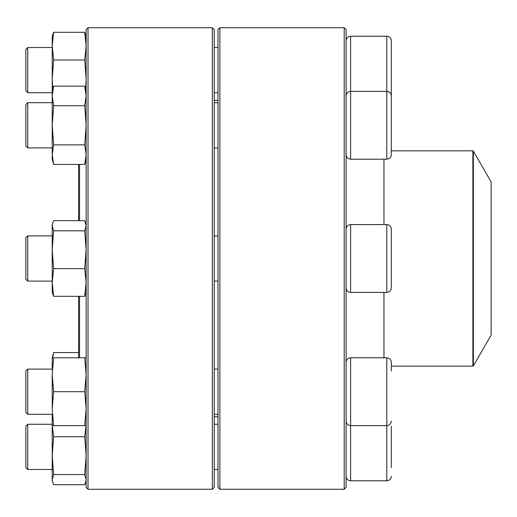 <?xml version="1.0" encoding="UTF-8"?>
<svg xmlns="http://www.w3.org/2000/svg" width="517" height="517" viewBox="0 0 517 517"><rect width="100%" height="100%" fill="white"/><g stroke="black" fill="none" stroke-linecap="round" stroke-linejoin="round"><path stroke-width="0.78" d="M344.212 258.5L344.212 27.731L219.88 27.731L219.88 489.269L344.212 489.269L344.212 258.5M344.212 27.731L346.099 29.618L346.099 487.382L344.212 489.269M219.88 489.269L218 487.382L218 29.618L219.88 27.731M386.787 91.386L386.787 36.209L350.616 36.209L350.616 91.386L386.787 91.386C389.534 91.651 391.039 93.163 391.311 95.91L391.311 154.68C391.039 157.427 389.534 158.939 386.787 159.204L386.806 91.386M27.731 102.689L27.731 147.901L52.223 147.901L27.731 147.901L25.85 146.014L25.85 104.576L27.731 102.689L52.223 102.689L27.731 102.689M473.365 365.874L491.15 335.074L491.15 181.926L473.365 151.126L473.365 365.874L472.881 366.159L472.881 150.841L391.311 150.841M79.54 296.319L79.54 357.796M79.54 164.451L79.54 220.681M78.597 296.319L78.597 357.796M78.597 164.451L78.597 220.681M88.013 27.731L88.013 489.269L212.345 489.269L212.345 27.731L88.013 27.731L86.132 29.618L86.132 487.382L88.013 489.269M212.345 27.731L214.232 29.618L214.232 487.382L212.345 489.269M86.132 159.204L84.723 164.451L53.626 164.451L52.223 159.204L52.223 91.386L53.626 86.139L84.723 86.139L86.132 95.929L84.723 105.72L53.626 105.72L52.223 95.929L53.626 86.139M84.723 164.451L86.132 154.661L84.723 144.87L53.626 144.87L52.223 125.295L53.626 105.72M84.723 144.87L86.132 125.295L84.723 105.72M53.626 164.451L52.223 154.661L53.626 144.87M391.311 279.277L391.311 287.885C391.039 290.632 389.534 292.144 386.787 292.409L386.787 224.591C389.534 224.856 391.039 226.368 391.311 229.115L391.311 279.277M27.731 281.106L25.85 279.219L25.85 237.781L27.731 235.894L27.731 281.106L52.223 281.106M86.132 292.409L84.723 296.319L53.626 296.319L52.223 292.409L52.223 224.591L53.626 220.681L84.723 220.681L86.132 225.748L84.723 230.815L53.626 230.815L52.223 225.748L52.547 223.396M84.723 296.319L86.132 282.476L84.723 268.633L53.626 268.633L52.223 249.724L53.626 230.815M84.723 268.633L86.132 249.724L84.723 230.815M53.626 296.319L52.223 282.476L53.626 268.633M346.099 362.32C346.364 359.573 347.87 358.068 350.616 357.796L350.616 425.614L386.787 425.614L386.787 357.796C389.534 358.061 391.039 359.573 391.311 362.32L391.311 371.038M27.731 369.099L27.731 414.311L52.223 414.311L27.731 414.311L25.85 412.424L25.85 370.986L27.731 369.099L52.223 369.099M214.232 414.311L218 414.311M346.099 421.09C346.364 423.837 347.87 425.349 350.616 425.614L350.616 480.791L386.787 480.791L386.787 425.614C389.534 425.349 391.039 423.837 391.311 421.09M52.223 368.156L52.223 357.796L53.626 352.549L78.597 352.549M86.132 480.791L84.723 484.7L53.626 484.7L52.223 480.791L52.223 415.254M86.132 425.614L53.626 425.614L52.223 408.663L52.223 374.754L53.626 357.796L52.223 357.796M84.723 425.614L86.132 408.663L84.723 391.705L86.132 374.754L84.723 357.796L53.626 357.796M84.723 357.796L86.132 357.796M84.723 391.705L53.626 391.705L52.223 374.754M52.223 408.663L53.626 391.705M52.223 425.614L53.626 425.614M391.311 426.215L391.311 467.542M27.731 469.488L25.85 467.601L25.85 426.157L27.731 424.276L27.731 469.488L52.223 469.488M85.809 481.986L86.132 479.634L84.723 474.567L86.132 455.658L84.723 436.749L53.626 436.749L52.282 425.614M84.723 436.749L86.074 425.614M84.723 474.567L53.626 474.567L52.223 455.658L53.626 436.749M52.547 481.986L52.223 479.634L53.626 474.567M52.547 357.796L53.626 352.549M52.223 282.476L52.223 282.043M386.962 91.393L389.282 92.136M386.787 36.209C389.534 36.481 391.039 37.987 391.311 40.733L391.311 99.51M27.731 92.724L25.85 90.843L25.85 49.399L27.731 47.512L27.731 92.724L52.223 92.724M52.223 53.471L52.223 78.894L52.223 36.209L53.626 32.3L84.723 32.3L86.132 36.209M52.223 101.746L52.223 78.894L53.626 59.985L52.223 46.142L53.626 32.3M85.654 89.609L86.132 78.894L84.723 59.985L53.626 59.985M84.723 59.985L86.132 46.142L84.723 32.3M52.702 89.609L52.223 78.894M346.099 95.91C346.364 93.163 347.87 91.651 350.616 91.386L350.616 159.204L386.787 159.204M383.963 357.796L383.963 292.409M383.963 224.591L383.963 159.204M386.787 224.591L350.616 224.591L350.616 292.409L386.787 292.409M214.232 147.901L218 147.901M214.232 102.689L218 102.689M350.616 159.204C347.87 158.939 346.364 157.427 346.099 154.68M25.85 146.014L27.731 147.901M218 100.259L214.232 100.259M218 416.741L214.232 416.741M472.881 366.159L391.311 366.159M472.881 150.841L473.365 151.126M86.132 91.386L84.723 86.139M214.232 281.106L218 281.106M27.731 235.894L52.223 235.894M214.232 235.894L218 235.894M350.616 292.409C347.87 292.144 346.364 290.632 346.099 287.885M350.616 224.591C347.87 224.856 346.364 226.368 346.099 229.115M86.132 224.591L85.809 223.396M350.616 357.796L386.787 357.796M214.232 369.099L218 369.099M214.232 469.488L218 469.488M27.731 424.276L52.223 424.276M214.232 424.276L218 424.276M350.616 480.791C347.87 480.519 346.364 479.013 346.099 476.267M386.787 480.791C389.534 480.519 391.039 479.013 391.311 476.267M25.85 412.424L27.731 414.311M214.232 92.724L218 92.724M27.731 47.512L52.223 47.512M214.232 47.512L218 47.512M350.616 36.209C347.87 36.481 346.364 37.987 346.099 40.733"/></g></svg>
